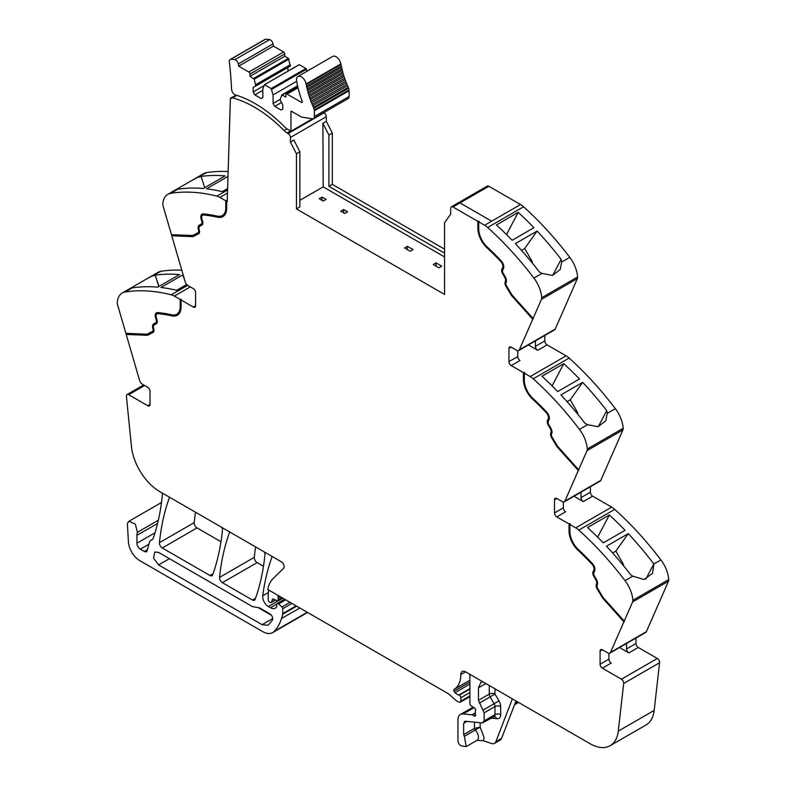 <?xml version="1.0" encoding="UTF-8"?>
<svg xmlns="http://www.w3.org/2000/svg" width="786" height="786" viewBox="0 0 786 786"><rect width="100%" height="100%" fill="white"/><g stroke="black" fill="none" stroke-linecap="round" stroke-linejoin="round"><path stroke-width="1.18" d="M326.318 121.309L322.899 123.284L323.783 125.013L328.912 135.035L332.331 133.06L326.318 121.309L326.298 116.731A3.223 1.857 60 0 0 324.019 112.801L323.763 112.653M328.912 135.035L328.912 186.341L330.051 185.683L332.331 184.366L332.331 133.06M322.899 123.284L323.184 186.871L444.552 256.943M328.912 186.341L444.552 253.112M444.552 249.162L332.331 184.366M478.733 221.858L484.608 225.248A16.113 9.304 60 0 1 487.674 227.508L523.564 206.787A16.113 9.304 60 0 0 520.499 204.527L488.863 186.262L460.016 202.916L491.663 221.18L520.499 204.527L491.663 221.18L460.016 202.916L488.863 186.262A3.223 1.857 60 0 0 487.251 186.105L451.361 206.826A3.223 1.857 60 0 1 452.972 206.983L477.878 221.367L479.303 221.534L478.733 221.858L478.733 228.854A16.919 9.766 -120 0 0 481.071 238.413A16.919 9.766 -120 0 0 487.173 246.932A218.331 126.055 -120 0 1 501.134 260.814A6.042 3.488 -120 0 1 503.364 268.743L502.706 269.991A3.223 1.857 -120 0 0 503.158 273.223L505.26 276.849A5.64 3.252 -120 0 1 506.184 282.213L505.978 282.754A3.223 1.857 -120 0 0 506.548 285.898L511.912 294.868L533.075 318.477L541.466 299.338L577.356 278.617L555.221 329.088A4.028 2.329 60 0 1 554.602 329.815L518.711 350.536A4.028 2.329 60 0 1 516.697 350.34L511.205 347.176A3.223 1.857 -120 0 0 509.593 347.019A3.223 1.857 -120 0 0 508.925 348.493L508.925 361.648L517.758 356.549A3.223 1.857 -120 0 0 520.037 360.499L511.205 365.588A3.223 1.857 60 0 1 508.925 361.648M577.356 278.617A4.834 2.79 60 0 0 577.592 276.977A24.17 13.951 -120 0 0 569.771 257.346L561.676 262.023L561.145 259.36A241.695 139.544 -120 0 0 537.103 231.055L515.321 243.631A241.695 139.544 -120 0 1 539.353 271.936L541.976 273.4L533.881 278.067A241.695 139.544 -120 0 0 487.674 227.508M569.771 257.346A241.695 139.544 -120 0 0 569.722 257.287A241.695 139.544 -120 0 0 568.445 255.617A241.695 139.544 -120 0 0 563.69 249.555A241.695 139.544 -120 0 0 523.564 206.787M518.2 212.377A241.695 139.544 -120 0 1 533.92 227.694L512.128 240.28A241.695 139.544 -120 0 0 496.408 224.963L518.2 212.377L506.508 234.572M577.592 276.977L541.701 297.697A24.17 13.951 -120 0 0 533.881 278.067M561.676 262.023L560.212 269.559L552.479 275.414L541.976 273.4M541.701 297.697A4.834 2.79 60 0 1 541.466 299.338M518.711 350.536A4.028 2.329 60 0 0 519.33 349.809L533.075 318.477M544.816 335.465L544.816 340.928A3.223 1.857 60 0 0 547.095 344.877L566.077 355.832A16.113 9.304 60 0 1 569.143 358.082A241.695 139.544 -120 0 1 609.268 400.85A241.695 139.544 -120 0 1 614.023 406.922A241.695 139.544 -120 0 1 615.34 408.651L607.254 413.318L606.723 410.656A241.695 139.544 -120 0 0 582.681 382.35L560.89 394.936A241.695 139.544 -120 0 1 584.931 423.241L587.545 424.695L579.449 429.362A241.695 139.544 -120 0 0 533.252 378.803L569.143 358.082M528.408 344.936L537.703 350.301A3.223 1.857 60 0 1 535.423 346.351L535.423 340.888M523.456 372.662L524.026 372.338L524.026 379.333L523.456 379.658L523.456 372.662L511.205 365.588M533.252 378.803A16.113 9.304 60 0 0 530.186 376.553L524.311 373.154L524.881 372.829L524.026 372.338M563.768 363.682A241.695 139.544 -120 0 1 579.488 378.99L557.696 391.575A241.695 139.544 -120 0 0 541.986 376.258L563.768 363.682L552.086 385.877M615.34 408.651A24.17 13.951 -120 0 1 623.17 428.272L587.28 448.993A24.17 13.951 -120 0 0 579.449 429.362M607.254 413.318L605.78 420.864L598.058 426.71L587.545 424.695M587.28 448.993A4.834 2.79 60 0 1 587.034 450.633L622.925 429.913L600.799 480.384A4.028 2.329 60 0 1 600.17 481.12L564.279 501.841A4.028 2.329 60 0 1 562.265 501.635L556.783 498.471A3.223 1.857 -120 0 0 555.171 498.314A3.223 1.857 -120 0 0 554.503 499.788L554.503 512.944L563.336 507.844A3.223 1.857 -120 0 0 565.615 511.794L556.783 516.893A3.223 1.857 60 0 1 554.503 512.944M623.17 428.272A4.834 2.79 60 0 1 622.925 429.913M564.279 501.841A4.028 2.329 60 0 0 564.908 501.104L587.034 450.633M590.394 486.76L590.394 492.223A3.223 1.857 60 0 0 592.673 496.172L611.646 507.127A16.113 9.304 60 0 1 614.711 509.377A241.695 139.544 -120 0 1 654.846 552.145A241.695 139.544 -120 0 1 659.601 558.217A241.695 139.544 -120 0 1 660.869 559.887A241.695 139.544 -120 0 1 660.918 559.946L653.824 563.955A241.695 139.544 -120 0 0 652.547 562.285A241.695 139.544 -120 0 0 628.26 533.645L606.468 546.231A241.695 139.544 -120 0 1 630.755 574.861L632.779 576.187L625.027 580.667A241.695 139.544 -120 0 0 578.82 530.098L614.711 509.377M573.986 496.231L583.271 501.596A3.223 1.857 60 0 1 580.992 497.646L580.992 492.183M569.035 523.957L569.604 523.633L569.604 530.629L569.035 530.953L569.035 523.957L556.783 516.893M578.82 530.098A16.113 9.304 60 0 0 575.755 527.848L569.889 524.458L570.459 524.124L569.604 523.633M609.347 514.977A241.695 139.544 -120 0 1 625.067 530.295L603.275 542.871A241.695 139.544 -120 0 0 587.555 527.553L609.347 514.977L597.655 537.172M660.918 559.946A24.17 13.951 -120 0 1 668.739 579.567L632.848 600.288A24.17 13.951 -120 0 0 625.027 580.667M653.844 564.034L652.498 573.475L643.96 579.478L632.779 576.187M632.848 600.288A4.834 2.79 60 0 1 632.612 601.929L668.503 581.208L646.377 631.679A4.028 2.329 60 0 1 645.748 632.416L609.857 653.137A4.028 2.329 60 0 1 607.843 652.93L602.361 649.767A3.223 1.857 -120 0 0 600.75 649.609A3.223 1.857 -120 0 0 600.082 651.083L600.082 664.239L608.904 659.14A3.223 1.857 -120 0 0 611.184 663.089L602.361 668.188L621.431 679.202A3.223 1.857 60 0 1 623.691 683.456L618.287 731.127A40.282 23.256 60 0 1 610.162 745.678A40.282 23.256 60 0 1 590.021 743.684L465.636 671.873A7.251 4.185 60 0 0 463.946 671.234A6.769 3.91 -120 0 0 462.197 671.509A6.769 3.91 -120 0 0 460.793 674.604A32.226 18.609 -120 0 1 454.288 689.253A2.211 1.277 -120 0 0 454.023 691.218A2.24 1.287 -120 0 0 455.006 692.672A12.959 7.477 -120 0 0 458.749 695.07L459.152 695.227A2.014 1.159 -120 0 1 460.793 697.801L460.793 701.22A2.014 1.159 -120 0 1 460.37 702.144A2.014 1.159 -120 0 1 459.741 702.203L458.71 701.927A8.106 4.687 -120 0 1 455.762 700.218L449.346 694.529A8.076 4.667 -120 0 0 447.873 693.458L267.741 589.461A44.311 25.584 -120 0 1 273.292 578.358L283.569 568.327A4.028 2.329 60 0 0 283.834 565.036A4.028 2.329 60 0 0 281.29 561.754L159.696 491.555A40.282 23.256 -120 0 1 131.429 446.35L126.418 396.36A3.223 1.857 60 0 1 127.067 394.552A3.223 1.857 60 0 1 128.678 394.71L147.748 405.723A3.223 1.857 60 0 0 149.36 405.881A3.223 1.857 60 0 0 150.028 404.407L150.028 391.251A3.223 1.857 -120 0 0 147.748 387.302L142.266 384.138A4.028 2.329 60 0 1 139.623 380.552L126.212 334.463L126.566 333.392M668.739 579.567A4.834 2.79 60 0 1 668.503 581.208M593.735 570.469L594.304 570.145A4.834 2.79 -120 0 0 592.526 563.808L591.956 564.132A4.834 2.79 -120 0 1 593.735 570.469L593.086 571.717A4.431 2.554 -120 0 0 593.705 576.167L595.798 579.793A4.431 2.554 -120 0 1 596.525 584.008L596.319 584.548A4.431 2.554 -120 0 0 597.105 588.861L602.577 598.008L623.907 621.795L632.612 601.929M623.907 621.795L610.486 652.4A4.028 2.329 60 0 1 609.857 653.137M619.565 647.526L628.849 652.891A3.223 1.857 60 0 1 626.57 648.941L626.57 643.488M635.972 638.055L635.972 643.518A3.223 1.857 60 0 0 638.252 647.467L657.322 658.481A3.223 1.857 60 0 1 659.582 662.736L654.178 710.406A40.282 23.256 60 0 1 646.053 724.957L610.162 745.678M514.525 704.737L518.062 702.704A4.028 2.329 -120 0 0 518.455 702.37M515.989 700.945L501.537 738.457A8.056 4.647 -120 0 1 500.21 740.088L494.512 743.379A8.056 4.647 -120 0 1 491.672 743.527L483.311 740.746L477.033 740.333A6.848 3.95 -120 0 0 478.438 737.553A6.848 3.95 -120 0 0 475.225 730.056L464.398 736.305L466.216 746.582L461.382 745.904A4.028 2.329 60 0 1 457.943 740.697L457.943 719.996A12.085 6.976 60 0 1 460.449 714.464A12.085 6.976 60 0 1 463.219 713.924L471.954 714.788A2.014 1.159 60 0 1 472.504 714.975L474.184 715.948A2.014 1.159 60 0 0 475.186 716.046A2.014 1.159 60 0 0 475.51 714.484A4.028 2.329 60 0 1 475.324 713.187L475.324 711.802A4.028 2.329 60 0 1 475.51 710.731A2.014 1.159 60 0 0 474.233 707.754L471.276 705.916A2.014 1.159 60 0 1 469.91 703.48L469.91 676.314A4.028 2.329 -120 0 0 469.34 674.015L469.34 674.015M278.018 595.395L278.018 595.395A2.417 1.395 -120 0 0 278.028 596.741A4.028 2.329 60 0 1 278.205 597.989L280.366 596.741M281.909 597.635L278.205 599.777L278.205 597.989M278.205 599.777A2.014 1.159 60 0 1 277.792 600.701A2.014 1.159 60 0 1 276.908 600.661L273.528 599.05A2.014 1.159 60 0 0 272.644 599.02A2.014 1.159 60 0 0 272.28 599.541L273.282 598.961M275.267 599.885L271.622 601.988L272.28 599.541M271.622 601.988A2.014 1.159 60 0 1 271.249 602.518A2.014 1.159 60 0 1 270.246 602.41L269.382 601.919A1.611 0.933 60 0 1 268.242 599.944L268.242 595.719A44.311 25.584 -120 0 1 268.674 589.991L268.674 589.991M272.339 556.586L272.339 556.586A4.028 2.329 -120 0 0 271.927 557.245A281.978 162.8 60 0 0 262.74 595.788L268.37 592.546M296.145 605.849L282.754 613.581L282.754 608.708A1.611 0.933 60 0 0 281.938 606.979L278.598 603.903A2.014 1.159 60 0 0 277.183 603.501A2.014 1.159 60 0 0 276.77 604.424L276.77 606.094A2.014 1.159 60 0 1 276.633 606.713A9.678 5.59 60 0 1 275.257 608.197A9.678 5.59 60 0 1 270.423 607.716L268.38 606.537A8.056 4.647 60 0 1 262.74 595.788M282.754 613.581A4.038 2.329 60 0 1 282.675 614.269A76.556 44.193 60 0 1 281.81 617.619A76.556 44.193 60 0 1 281.526 618.533L299.81 607.971M158.33 520.244L137.422 532.309L135.33 524.115L128.963 521.265L127.754 522.778A7.251 4.185 -120 0 0 127.47 524.979L128.413 541.79A16.113 9.304 -120 0 0 139.78 560.634L262.652 631.58A20.141 11.633 -120 0 0 272.722 632.583A20.141 11.633 -120 0 0 274.353 631.266A76.537 44.193 -120 0 0 281.526 618.533M272.722 632.583L307.473 612.52A20.141 11.633 -120 0 0 307.581 612.451M137.422 532.309A12.085 6.976 -120 0 0 136.931 535.325L136.931 543.205A4.834 2.79 -120 0 0 140.35 549.129L144.428 551.487A4.028 2.329 -120 0 0 146.442 551.684A4.028 2.329 -120 0 0 147.179 550.632L149.369 542.478A8.056 4.647 -120 0 1 150.843 540.375A8.056 4.647 -120 0 1 151.325 540.159A8.459 4.883 -120 0 0 151.836 539.923A8.459 4.883 -120 0 0 153.241 538.194A8.459 4.883 -120 0 0 153.29 538.056A281.978 162.8 60 0 0 162.309 495.386A4.028 2.329 -120 0 0 161.749 492.743L161.749 492.743M187.667 285.357L171.289 294.809A241.695 139.544 -120 0 0 125.082 292.019A24.17 13.951 -120 0 0 122.213 293.031A24.17 13.951 -120 0 0 117.261 302.62A4.834 2.79 60 0 0 117.497 304.536L125.888 333.362L147.051 334.188L152.415 331.407A3.223 1.857 -120 0 0 152.455 331.378A3.223 1.857 -120 0 0 152.985 328.931L152.779 328.145A5.64 3.252 -120 0 1 153.702 323.852L155.795 322.643A3.223 1.857 -120 0 0 156.257 319.931L155.599 317.937A6.042 3.488 -120 0 1 156.453 312.848A6.042 3.488 -120 0 1 157.829 312.582A218.331 126.055 -120 0 1 171.78 314.813A16.919 9.766 -120 0 0 176.722 314.223A16.919 9.766 -120 0 0 180.22 306.481L180.22 299.486L174.354 296.096L190.3 286.89M181.792 270.188A241.695 139.544 -120 0 0 160.973 271.298A24.17 13.951 -120 0 0 158.104 272.31L134.19 286.124L133.129 287.244L133.453 287.745A241.695 139.544 -120 0 1 157.74 287.165L179.532 274.579A241.695 139.544 -120 0 0 155.245 275.169L158.801 286.546M160.973 271.298L146.137 279.226M152.877 275.974L155.097 275.247M186.695 284.522L176.654 290.319A241.695 139.544 -120 0 0 160.934 287.489L182.725 274.904A241.695 139.544 -120 0 1 183.187 274.962M171.289 294.809A16.113 9.304 60 0 1 174.354 296.096M157.357 313.761A4.834 2.79 -120 0 1 157.622 313.565A4.834 2.79 -120 0 1 158.723 313.349A217.123 125.357 -120 0 1 172.606 315.569L172.036 315.893A18.127 10.464 -120 0 0 177.322 315.274A18.127 10.464 -120 0 0 181.075 306.972L181.075 299.977L181.645 299.653L180.22 299.486M181.075 299.977L193.327 307.051A3.223 1.857 60 0 0 194.938 307.208A3.223 1.857 60 0 0 195.606 305.734L195.606 292.579A3.223 1.857 -120 0 0 193.327 288.629L187.844 285.465A4.028 2.329 60 0 1 185.201 281.879L171.78 235.79L172.134 234.719M171.466 234.69L163.075 205.863A4.834 2.79 60 0 1 162.83 203.947A24.17 13.951 -120 0 1 167.791 194.358A24.17 13.951 -120 0 1 170.66 193.346A241.695 139.544 60 0 1 216.857 196.136A16.113 9.304 60 0 1 219.923 197.424L225.798 200.813L225.798 207.809A16.919 9.766 -120 0 1 222.291 215.551A16.919 9.766 -120 0 1 217.358 216.14A218.331 126.055 -120 0 0 203.397 213.91A6.042 3.488 -120 0 0 202.022 214.175A6.042 3.488 -120 0 0 201.177 219.265L201.825 221.259A3.223 1.857 -120 0 1 201.373 223.971L199.28 225.179A5.64 3.252 -120 0 0 198.357 229.473L198.563 230.259A3.223 1.857 -120 0 1 198.033 232.705A3.223 1.857 -120 0 1 197.984 232.735L192.619 235.515L171.466 234.69M228.156 171.554A241.695 139.544 60 0 0 212.623 171.849A241.695 139.544 60 0 0 207.868 172.429A241.695 139.544 60 0 0 206.59 172.625A241.695 139.544 60 0 1 206.59 172.625A24.17 13.951 -120 0 0 203.682 173.637L179.748 187.451L178.697 188.571L179.277 189.043A241.695 139.544 60 0 1 203.319 188.493L225.11 175.907A241.695 139.544 60 0 0 201.069 176.457L204.743 187.667M206.551 172.625L191.715 180.544M198.455 177.302L201.069 176.457M227.999 176.408L206.502 188.817A241.695 139.544 60 0 1 222.222 191.646L227.626 188.532M222.576 215.384A16.919 9.766 -120 0 0 222.86 215.226A16.919 9.766 -120 0 0 226.368 207.484L226.368 200.489L225.798 200.813M226.368 200.489L227.223 201.638L230.406 98.181L236.154 95.263M451.361 206.826A3.223 1.857 60 0 0 450.692 208.29L450.663 214.156L444.552 222.851L444.552 294.436L296.44 208.919L299.859 206.944L299.859 151.806L293.846 140.055L290.427 142.03L296.44 153.781L299.859 151.806M169.688 497.322L169.688 497.322A4.028 2.329 -120 0 0 169.275 497.98A281.978 162.8 60 0 0 159.45 542.694A4.028 2.329 60 0 0 162.28 547.98L197.031 527.907A4.028 2.329 60 0 1 194.201 522.631A281.978 162.8 60 0 1 195.498 512.226M162.28 547.98L209.96 575.499L213.055 573.721M197.031 527.907L220.974 541.741M221.898 527.465L221.898 527.465A4.028 2.329 -120 0 1 222.448 530.118A281.978 162.8 60 0 1 212.652 574.841A4.028 2.329 60 0 1 211.974 575.706A4.028 2.329 60 0 1 209.96 575.499M229.846 532.053L229.846 532.053A4.028 2.329 -120 0 0 229.433 532.712A281.978 162.8 60 0 0 219.549 577.386A4.028 2.329 60 0 0 222.379 582.672L252.434 600.023L255.529 598.234M222.379 582.672L257.13 562.609L263.467 566.274M264.401 552.008L264.401 552.008A4.028 2.329 -120 0 1 264.951 554.661A281.978 162.8 60 0 1 255.126 599.364A4.028 2.329 60 0 1 254.448 600.219A4.028 2.329 60 0 1 252.434 600.023M257.13 562.609A4.028 2.329 60 0 1 254.3 557.323A281.978 162.8 60 0 1 255.607 546.928M299.859 200.332L323.184 186.871M322.073 197.08L319.224 198.73L323.213 201.029L326.062 199.379L322.073 197.08L322.073 200.371M343.61 209.518L340.76 211.159L344.749 213.458L347.599 211.817L343.61 209.518L343.61 212.8M407.354 246.323L413.053 249.604L410.204 251.255L404.505 247.963L407.354 246.323L407.354 249.604M436.063 262.897L433.224 264.538L438.912 267.83L441.761 266.179L436.063 262.897L436.063 266.179M533.321 318.88L511.991 295.084L506.528 285.937A4.431 2.554 -120 0 1 505.742 281.624L505.948 281.083A4.431 2.554 -120 0 0 505.221 276.869L503.128 273.243A4.431 2.554 -120 0 1 502.5 268.792L503.158 267.554A4.834 2.79 -120 0 0 501.38 261.207A217.123 125.357 -120 0 0 487.497 247.403A18.127 10.464 -120 0 1 478.448 228.038L478.448 221.043M478.448 228.038L477.878 228.362L477.878 221.367M552.715 275.375L561.145 259.36M521.491 250.38L524.675 248.533L537.103 231.055M524.675 248.533L531.778 260.834A2.417 1.395 60 0 1 532.26 262.18L532.387 263.153M505.948 281.083L505.172 281.958A4.431 2.554 -120 0 0 505.958 286.271L511.421 295.418L511.991 295.084M511.421 295.418L532.751 319.214M517.758 350.713L517.758 356.549M524.311 373.154L524.311 380.149A16.919 9.766 -120 0 0 526.649 389.709A16.919 9.766 -120 0 0 532.751 398.227A218.331 126.055 -120 0 1 546.712 412.119A6.042 3.488 -120 0 1 548.933 420.038L548.284 421.286A3.223 1.857 -120 0 0 548.736 424.519L550.829 428.144A5.64 3.252 -120 0 1 551.762 433.508L551.546 434.049A3.223 1.857 -120 0 0 552.126 437.193L557.49 446.163L578.643 469.773M524.026 379.333A18.127 10.464 -120 0 0 533.065 398.699L532.495 399.023A217.123 125.357 -120 0 1 546.378 412.837A4.834 2.79 -120 0 1 548.166 419.174L547.508 420.422A4.431 2.554 -120 0 0 548.137 424.862L550.229 428.498A4.431 2.554 -120 0 1 550.957 432.713L550.75 433.253A4.431 2.554 -120 0 0 551.536 437.566L556.999 446.713L557.569 446.379L552.106 437.242A4.431 2.554 -120 0 1 551.32 432.919L550.75 433.253M548.166 419.174L548.736 418.85A4.834 2.79 -120 0 0 546.948 412.512A217.123 125.357 -120 0 0 533.065 398.699M548.736 418.85L548.078 420.088A4.431 2.554 -120 0 0 548.707 424.538L550.799 428.164L550.229 428.498M550.957 432.713L551.526 432.379A4.431 2.554 -120 0 0 550.799 428.164M551.526 432.379L551.32 432.919M578.899 470.175L557.569 446.379M567.06 401.675L570.253 399.828L582.681 382.35M570.253 399.828L577.356 412.139A2.417 1.395 60 0 1 577.828 413.475L577.965 414.448M598.293 426.67L606.723 410.656M556.999 446.713L578.329 470.509M563.336 502.018L563.336 507.844M569.889 524.458L569.889 531.454A16.919 9.766 -120 0 0 572.228 541.004A16.919 9.766 -120 0 0 578.329 549.522A218.331 126.055 -120 0 1 592.28 563.415A6.042 3.488 -120 0 1 594.511 571.334L593.852 572.581A3.223 1.857 -120 0 0 594.314 575.814L596.407 579.439A5.64 3.252 -120 0 1 597.331 584.804L597.124 585.344A3.223 1.857 -120 0 0 597.694 588.488L603.058 597.458L624.222 621.068M569.604 530.629A18.127 10.464 -120 0 0 578.643 549.994L578.074 550.318A217.123 125.357 -120 0 1 591.956 564.132M592.526 563.808A217.123 125.357 -120 0 0 578.643 549.994M594.304 570.145L593.656 571.383A4.431 2.554 -120 0 0 594.275 575.833L596.368 579.459L595.798 579.793M596.525 584.008L597.095 583.674A4.431 2.554 -120 0 0 596.368 579.459M597.095 583.674L596.888 584.214A4.431 2.554 -120 0 0 597.674 588.537L603.147 597.674L624.477 621.461M612.638 552.971L615.831 551.133L628.26 533.645M615.831 551.133L622.934 563.434A2.417 1.395 60 0 1 623.406 564.77L623.534 565.743M645.827 579.144L653.824 563.955M608.904 653.313L608.904 659.14M602.361 668.188A3.223 1.857 60 0 1 600.082 664.239M464.398 736.305L463.642 734.635L463.642 723.287L465.4 721.263L482.388 722.943L484.147 720.919L484.147 712.823L478.448 700.326L478.448 687.829L480.953 682.297L482.732 681.747M464.477 721.44L465.4 721.263M491.319 718.139L497.155 718.718L494.699 716.351L482.388 722.943M494.512 743.379A8.056 4.647 -120 0 0 495.838 741.748L512.364 698.852M158.576 552.411L252.434 606.605L259.488 607.843L269.903 613.866C272.29 615.762 273.135 617.855 272.428 620.134L268.144 625.283L262.102 624.683L158.576 564.918L153.575 558.168L154.754 552.037L158.576 552.411M153.113 332.39L147.532 335.298L126.782 334.138M147.532 335.298L126.212 334.463M172.606 315.569A18.127 10.464 -120 0 0 177.607 315.098M180.79 299.161L180.79 306.157L180.22 306.481M176.997 314.056A16.919 9.766 -120 0 0 177.292 313.899A16.919 9.766 -120 0 0 180.79 306.157M156.748 312.71A6.042 3.488 -120 0 0 156.335 313.152A6.042 3.488 -120 0 0 156.168 317.603L156.827 319.607L156.257 319.931M152.494 331.358L152.985 331.073A3.223 1.857 -120 0 0 153.024 331.053A3.223 1.857 -120 0 0 153.555 328.597L153.349 327.821A5.64 3.252 -120 0 1 154.272 323.518L156.365 322.309A3.223 1.857 -120 0 0 156.827 319.607M153.25 332.301L148.102 334.964M158.939 286.468L155.245 275.169M186.518 284.63L186.292 284.041M184.474 279.384L182.725 274.904M198.691 233.717L193.11 236.625L172.35 235.466M193.11 236.625L171.78 235.79M202.326 214.038A6.042 3.488 -120 0 0 201.914 214.48A6.042 3.488 -120 0 0 201.747 218.93L202.395 220.935L201.825 221.259M198.072 232.685L198.553 232.401A3.223 1.857 -120 0 0 198.603 232.381A3.223 1.857 -120 0 0 199.133 229.925L198.927 229.148A5.64 3.252 -120 0 1 199.85 224.845L201.943 223.637A3.223 1.857 -120 0 0 202.395 220.935M198.829 233.629L193.68 236.291M223.175 216.425A18.127 10.464 -120 0 1 218.184 216.897A217.123 125.357 -120 0 0 204.301 214.676A4.834 2.79 -120 0 0 203.201 214.892A4.834 2.79 -120 0 0 202.926 215.089M218.184 216.897L217.614 217.221A18.127 10.464 -120 0 0 222.9 216.602A18.127 10.464 -120 0 0 226.653 208.3L226.653 201.304M296.44 153.781L296.44 208.919M477.878 228.362A18.127 10.464 -120 0 0 486.927 247.728A217.123 125.357 -120 0 1 500.81 261.541A4.834 2.79 -120 0 1 502.588 267.879L501.93 269.126A4.431 2.554 -120 0 0 502.559 273.567L504.651 277.193A4.431 2.554 -120 0 1 505.378 281.417M230.406 98.181L230.976 98.535A3.223 1.857 60 0 1 231.477 97.965A3.223 1.857 60 0 1 232.489 97.867L236.841 95.361M217.614 217.221A217.123 125.357 -120 0 0 203.731 215.01A4.834 2.79 -120 0 0 202.631 215.226A4.834 2.79 -120 0 0 201.943 219.294L202.601 221.288A4.431 2.554 -120 0 1 201.982 225.012L199.88 226.221A4.431 2.554 -120 0 0 199.153 229.6L199.359 230.386A4.431 2.554 -120 0 1 198.632 233.756A4.431 2.554 -120 0 1 198.573 233.786M172.036 315.893A217.123 125.357 -120 0 0 158.153 313.683A4.834 2.79 -120 0 0 157.053 313.899A4.834 2.79 -120 0 0 156.375 317.966L157.023 319.961A4.431 2.554 -120 0 1 156.404 323.685L154.311 324.893A4.431 2.554 -120 0 0 153.584 328.273L153.791 329.059A4.431 2.554 -120 0 1 153.064 332.429A4.431 2.554 -120 0 1 153.005 332.458M602.577 598.008L603.147 597.674M569.035 530.953A18.127 10.464 -120 0 0 578.074 550.318M523.456 379.658A18.127 10.464 -120 0 0 532.495 399.023M474.469 722.157L474.469 728.386A1.611 0.933 -120 0 0 475.225 730.056L480.158 727.109L474.469 728.386L463.642 734.635M257.946 607.48L271.455 615.281M156.365 322.309L155.795 322.643M154.272 323.518L153.702 323.852L154.272 323.518M201.943 223.637L201.373 223.971M199.85 224.845L199.28 225.179L199.85 224.845M290.427 142.03L290.407 137.452A3.223 1.857 60 0 1 290.407 137.452L326.298 116.731M286.978 128.875L284.08 130.545A12.085 6.976 -120 0 0 287.106 132.932L288.128 133.522A3.223 1.857 60 0 1 290.407 137.442M284.08 130.545A118.431 68.372 -120 0 0 232.489 97.867M298.935 64.894L264.322 84.78L262.829 88.985L262.829 97.533L261.119 98.525L254.851 94.909L253.141 91.942L253.141 87.501L255.568 86.106L255.568 84.79L254.212 79.199L250.007 76.321L250.007 74.022A1.611 0.933 -120 0 0 248.867 72.047L238.689 66.162L238.286 63.951A3.822 2.201 -120 0 0 234.837 59.687A32.02 18.481 -120 0 0 230.701 59.363A3.822 2.201 -120 0 0 230.101 59.54A3.822 2.201 -120 0 0 229.335 61.76A306.353 176.879 -120 0 1 231.448 88.022A6.858 3.959 -120 0 0 231.723 89.801A6.858 3.959 -120 0 0 231.801 90.066A4.028 2.329 -120 0 0 235.299 94.88A118.431 68.382 -120 0 1 238.482 95.902A118.431 68.372 -120 0 1 284.65 126.929A12.085 6.976 -120 0 0 287.676 129.317L290.977 131.213L290.977 111.15A1.208 0.698 -120 0 1 291.449 111.258L301.067 116.809A3.822 2.201 -120 0 0 301.991 117.153L312.317 118.784A4.431 2.554 -120 0 0 313.467 118.598A4.431 2.554 -120 0 0 314.38 116.574L314.38 110.767A4.431 2.554 -120 0 0 314.312 109.952A4.441 2.564 -120 0 0 313.781 108.291A64.049 36.981 -120 0 1 313.388 107.427A1.208 0.698 -120 0 0 312.671 105.805A64.049 36.981 -120 0 1 312.071 104.391A1.208 0.698 -120 0 0 311.413 102.76A64.049 36.981 -120 0 1 310.863 101.335A1.208 0.698 -120 0 0 310.254 99.704A64.049 36.981 -120 0 1 309.753 98.27A1.208 0.698 -120 0 0 309.212 96.639A64.049 36.981 -120 0 1 308.77 95.214A1.208 0.698 -120 0 0 308.279 93.583A64.049 36.981 -120 0 1 307.886 92.159A1.208 0.698 -120 0 0 307.464 90.537A64.049 36.981 -120 0 1 307.13 89.132A1.208 0.698 -120 0 0 306.766 87.521A64.049 36.981 -120 0 1 306.481 86.126A1.208 0.698 -120 0 0 306.186 84.534A64.049 36.981 -120 0 1 306.098 83.984A6.848 3.95 -120 0 0 302.738 77.853A6.848 3.95 -120 0 0 297.933 76.488A6.848 3.95 -120 0 0 296.627 80.86A77.745 44.881 -120 0 0 302.207 101.374A1.208 0.698 -120 0 1 302.06 102.465A1.208 0.698 -120 0 1 301.46 102.406L287.037 94.084A1.611 0.933 -120 0 0 286.232 94.006A1.611 0.933 -120 0 0 285.898 94.742L285.898 97.042L281.84 94.89L280.347 99.095L280.347 100.412L282.764 104.607L282.764 109.048L281.054 110.03L274.795 106.415L281.555 102.514M250.007 76.321L284.758 56.258L284.758 53.959A1.611 0.933 -120 0 0 283.618 51.984L273.43 46.099L273.037 43.888A3.822 2.201 -120 0 0 269.588 39.624A32.02 18.481 -120 0 0 265.452 39.3A3.822 2.201 -120 0 0 264.853 39.477L230.101 59.54M284.758 56.258L288.423 58.37L253.672 78.433M255.568 86.106L290.319 66.044L288.423 58.37M287.892 71.162L287.892 67.439L253.141 87.501M299.476 64.757L305.941 68.49L271.19 88.553L273.086 94.909L273.086 103.457L274.795 106.415M306.972 71.271L305.941 68.49M313.467 118.598L348.218 98.535A4.431 2.554 -120 0 0 349.131 96.511L349.131 90.704A4.431 2.554 -120 0 0 349.063 89.889A4.441 2.564 -120 0 0 348.532 88.219A64.049 36.981 -120 0 1 348.139 87.364A1.208 0.698 -120 0 0 347.422 85.743A64.049 36.981 -120 0 1 346.822 84.328A1.208 0.698 -120 0 0 346.164 82.697A64.049 36.981 -120 0 1 345.614 81.272A1.208 0.698 -120 0 0 345.005 79.641A64.049 36.981 -120 0 1 344.504 78.207A1.208 0.698 -120 0 0 343.963 76.576A64.049 36.981 -120 0 1 343.511 75.151A1.208 0.698 -120 0 0 343.03 73.52A64.049 36.981 -120 0 1 342.637 72.096A1.208 0.698 -120 0 0 342.215 70.475A64.049 36.981 -120 0 1 341.881 69.07A1.208 0.698 -120 0 0 341.517 67.458A64.049 36.981 -120 0 1 341.232 66.063A1.208 0.698 -120 0 0 340.937 64.472A64.049 36.981 -120 0 1 340.849 63.921A6.848 3.95 -120 0 0 337.489 57.791A6.848 3.95 -120 0 0 332.684 56.425L297.933 76.488M264.725 84.819L271.19 88.553M238.689 66.162L273.43 46.099M255.568 84.79L290.319 64.727M253.141 91.942L263.929 85.723M254.851 94.909L262.829 90.302M273.086 94.909L296.695 81.272M273.086 103.457L280.347 99.262M340.937 64.472L306.186 84.534M341.232 66.063L306.481 86.126M341.517 67.458L306.766 87.521M341.881 69.07L307.13 89.132M342.215 70.475L307.464 90.537M342.637 72.096L307.886 92.159M343.03 73.52L308.279 93.583M343.511 75.151L308.77 95.214M343.963 76.576L309.212 96.639M344.504 78.207L309.753 98.27M345.005 79.641L310.254 99.704M345.614 81.272L310.863 101.335M346.164 82.697L311.413 102.76M346.822 84.328L312.071 104.391M347.422 85.743L312.671 105.805M348.139 87.364L313.388 107.427M290.977 131.213L312.484 118.804M494.974 688.811L494.974 694.077A4.028 2.329 0 0 0 489.275 694.077L478.448 700.326M484.608 225.248L491.663 221.18M519.33 349.809L555.221 329.088M535.423 346.351L544.816 340.928M537.703 350.301L547.095 344.877M530.186 376.553L566.077 355.832M564.908 501.104L600.799 480.384M580.992 497.646L590.394 492.223M583.271 501.596L592.673 496.172M575.755 527.848L611.646 507.127M610.486 652.4L646.377 631.679M626.57 648.941L635.972 643.518M628.849 652.891L638.252 647.467M621.431 679.202L657.322 658.481M623.691 683.456L659.582 662.736M618.287 731.127L654.178 710.406M515.203 702.989L517.365 701.741M463.219 713.924L474.076 707.655M475.324 712.843L471.954 714.788M472.504 714.975L475.324 713.344M475.609 715.122L474.184 715.948M465.577 671.843L460.793 674.604M469.91 680.234L454.288 689.253M469.91 682.042L454.023 691.218M469.91 684.066L455.006 692.672M469.91 688.624L458.749 695.07M469.91 689.017L459.152 695.227M469.91 692.535L460.793 697.801M469.91 695.954L460.793 701.22M279.197 596.073L278.028 596.741M272.703 556.802L271.927 557.245M268.38 606.537L282.852 598.185M276.819 604.021L270.423 607.716M278.598 603.903L285.682 599.816M281.938 606.979L290.005 602.312M282.754 608.708L291.911 603.412M282.675 614.269L296.705 606.173M307.257 612.274L274.353 631.266M157.583 523.407L136.931 535.325M136.931 543.205L155.009 532.77M148.908 544.187L140.35 549.129M144.428 551.487L147.414 549.758M152.297 539.599L151.325 540.159M128.678 394.71L144.634 385.504M150.028 404.407L147.748 405.723M133.178 287.352L125.082 292.019M195.606 305.734L193.327 307.051M178.746 188.679L170.66 193.346M216.857 196.136L227.586 189.947M219.923 197.424L227.488 193.051M452.972 206.983L460.016 202.916M159.45 542.694L194.201 522.631M170.051 497.528L169.275 497.98M230.2 532.26L229.433 532.712M219.549 577.386L254.3 557.323M511.205 347.176L508.925 348.493M556.783 498.471L554.503 499.788M621.058 618.631L621.628 618.297M602.361 649.767L600.082 651.083M485.856 683.555L478.448 687.829M501.537 738.457L495.838 741.748M497.155 718.718A8.056 4.647 -120 0 0 500.672 714.671L500.672 706.575A8.056 4.647 -120 0 0 498.963 700.886L494.974 694.077L479.303 703.165M480.158 722.717L480.158 727.109L484.137 737.769L483.311 740.746M226.368 207.484L225.798 207.809M487.497 247.403L486.927 247.728M501.38 261.207L500.81 261.541M503.158 267.554L502.588 267.879M502.5 268.792L501.93 269.126M503.128 273.243L502.559 273.567M505.221 276.869L504.651 277.193M505.742 281.624L505.172 281.958M506.528 285.937L505.958 286.271M204.301 214.676L203.731 215.01M158.723 313.349L158.153 313.683M597.105 588.861L597.674 588.537M596.888 584.214L596.319 584.548M593.705 576.167L594.275 575.833M593.656 571.383L593.086 571.717M551.536 437.566L552.106 437.242M548.137 424.862L548.707 424.538M548.078 420.088L547.508 420.422M546.948 412.512L546.378 412.837M530.904 261.345L531.778 260.834M576.482 412.64L577.356 412.139M622.05 563.935L622.934 563.434M489.275 685.52L489.275 694.077A4.028 2.329 -120 0 0 489.501 695.482A4.028 2.329 -120 0 0 490.13 696.917L494.119 703.735L483.292 709.984M500.672 706.575A4.028 2.329 -0 0 0 494.974 706.575L484.147 712.823M494.139 716.518A4.028 2.329 -120 0 0 494.974 714.671L494.974 706.575A4.028 2.329 -120 0 0 494.119 703.735L498.963 700.886M500.672 714.671A4.028 2.329 0 0 0 494.974 714.671L484.147 720.919M466.894 721.41L463.642 723.287M169.403 558.669L158.576 564.918M272.742 618.533L262.102 624.683M156.168 317.603L155.599 317.937M153.349 327.821L152.779 328.145M153.555 328.597L152.985 328.931M201.747 218.93L201.177 219.265M198.927 229.148L198.357 229.473M199.133 229.925L198.563 230.259M290.525 130.957L287.106 132.932M324.019 112.801L288.128 133.522M265.452 39.3L230.701 59.363M269.588 39.624L234.837 59.687M273.037 43.888L238.286 63.951M283.618 51.984L248.867 72.047M284.758 53.959L250.007 74.022M288.963 59.137L254.212 79.199M306.481 69.256L271.73 89.319M297.639 86.038L282.243 94.929M298.022 87.737L287.037 94.084M302.315 101.915L301.46 102.406M340.849 63.921L306.098 83.984M348.532 88.219L313.781 108.291M349.063 89.889L314.312 109.952M349.131 90.704L314.38 110.767M349.131 96.511L314.38 116.574M460.449 714.464L473.192 707.105M469.91 696.642L460.37 702.144M277.792 600.701L282.498 597.979M271.249 602.518L275.562 600.023M277.183 603.501L284.62 599.207M161.484 502.49L128.963 521.265M152.464 539.442L150.843 540.375M127.067 394.552L143.691 384.953M134.18 286.124L122.213 293.031M179.748 187.451L167.791 194.358M477.033 740.333L466.314 746.523M231.477 97.965L236.291 95.185M203.201 214.892L202.631 215.226M157.622 313.565L157.053 313.899M177.292 313.899L176.722 314.223M153.024 331.053L152.455 331.378M222.86 215.226L222.291 215.551M198.603 232.381L198.033 232.705M299.073 64.717L264.322 84.78M297.58 85.802L281.84 94.89M297.914 87.256L286.232 94.006"/></g></svg>
